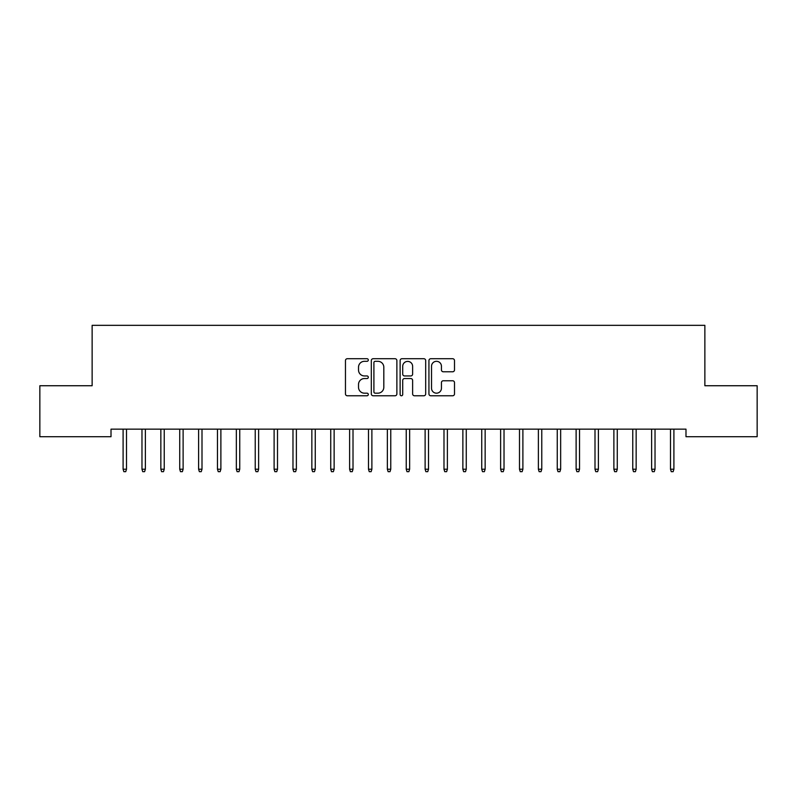 <?xml version="1.0" encoding="UTF-8"?>
<svg xmlns="http://www.w3.org/2000/svg" width="797" height="797" viewBox="0 0 797 797"><rect width="100%" height="100%" fill="white"/><g stroke="black" fill="none" stroke-linecap="round" stroke-linejoin="round"><path stroke-width="1.2" d="M368.304 360.015A1.295 1.295 0 0 0 366.999 358.72L347.313 358.72A1.853 1.853 0 0 0 345.46 360.573L345.46 393.917A1.853 1.853 0 0 0 347.313 395.77L366.999 395.77A1.295 1.295 0 0 0 368.304 394.475A1.295 1.295 0 0 0 366.999 393.18L364.458 393.18A5.928 5.928 0 0 1 358.52 387.252L358.52 384.473A5.928 5.928 0 0 1 364.458 378.545L366.999 378.545A1.295 1.295 0 0 0 368.304 377.25A1.295 1.295 0 0 0 366.999 375.945L364.458 375.945A5.928 5.928 0 0 1 358.52 370.017L358.52 367.238A5.928 5.928 0 0 1 364.458 361.31L366.999 361.31A1.295 1.295 0 0 0 368.304 360.015M452.646 371.781A1.853 1.853 0 0 0 454.499 369.928L454.499 360.573A1.853 1.853 0 0 0 452.646 358.72L430.788 358.72A1.853 1.853 0 0 0 428.935 360.573L428.935 393.917A1.853 1.853 0 0 0 430.788 395.77L452.646 395.77A1.853 1.853 0 0 0 454.499 393.917L454.499 382.62A1.853 1.853 0 0 0 452.646 380.767L443.291 380.767A1.853 1.853 0 0 0 441.438 382.62L441.438 388.219A4.951 4.951 0 0 1 436.487 393.18A4.951 4.951 0 0 1 431.526 388.219L431.526 366.271A4.951 4.951 0 0 1 436.487 361.31A4.951 4.951 0 0 1 441.438 366.271L441.438 369.928A1.853 1.853 0 0 0 443.291 371.781L452.646 371.781M685.988 429.155L111.012 429.155L111.012 436.706L39.85 436.706L39.85 385.738L92.133 385.738L92.133 325.335L704.867 325.335L704.867 385.738L757.15 385.738L757.15 436.706L685.988 436.706L685.988 429.155M396.876 360.573A1.853 1.853 0 0 0 395.023 358.72L373.165 358.72A1.853 1.853 0 0 0 371.312 360.573L371.312 393.917A1.853 1.853 0 0 0 373.165 395.77L395.023 395.77A1.853 1.853 0 0 0 396.876 393.917L396.876 360.573M401.977 358.72L423.835 358.72A1.853 1.853 0 0 1 425.688 360.573L425.688 393.917A1.853 1.853 0 0 1 423.835 395.77L414.48 395.77A1.853 1.853 0 0 1 412.627 393.917L412.627 380.398A1.853 1.853 0 0 0 410.774 378.545L404.567 378.545A1.853 1.853 0 0 0 402.714 380.398L402.714 394.475A1.295 1.295 0 0 1 401.419 395.77A1.295 1.295 0 0 1 400.124 394.475L400.124 360.573A1.853 1.853 0 0 1 401.977 358.72M375.198 361.31A1.295 1.295 0 0 0 373.903 362.605L373.903 391.885A1.295 1.295 0 0 0 375.198 393.18L377.888 393.18A5.928 5.928 0 0 0 383.815 387.252L383.815 367.238A5.928 5.928 0 0 0 377.888 361.31L375.198 361.31M412.627 366.361A4.951 4.951 0 0 0 407.675 361.4A4.951 4.951 0 0 0 402.714 366.361L402.714 374.092A1.853 1.853 0 0 0 404.567 375.945L410.774 375.945A1.853 1.853 0 0 0 412.627 374.092L412.627 366.361M126.494 469.214L125.737 471.665L123.854 471.665L123.097 469.214L126.494 469.214L126.494 429.155M123.097 469.214L123.097 429.155M145.373 469.214L144.616 471.665L142.723 471.665L141.976 469.214L145.373 469.214L145.373 429.155M141.976 469.214L141.976 429.155M164.242 469.214L163.495 471.665L161.602 471.665L160.845 469.214L164.242 469.214L164.242 429.155M160.845 469.214L160.845 429.155M183.121 469.214L182.364 471.665L180.481 471.665L179.724 469.214L183.121 469.214L183.121 429.155M179.724 469.214L179.724 429.155M202 469.214L201.243 471.665L199.36 471.665L198.602 469.214L202 469.214L202 429.155M198.602 469.214L198.602 429.155M220.879 469.214L220.121 471.665L218.229 471.665L217.471 469.214L220.879 469.214L220.879 429.155M217.471 469.214L217.471 429.155M239.748 469.214L238.99 471.665L237.107 471.665L236.35 469.214L239.748 469.214L239.748 429.155M236.35 469.214L236.35 429.155M258.627 469.214L257.869 471.665L255.986 471.665L255.229 469.214L258.627 469.214L258.627 429.155M255.229 469.214L255.229 429.155M277.505 469.214L276.748 471.665L274.855 471.665L274.108 469.214L277.505 469.214L277.505 429.155M274.108 469.214L274.108 429.155M296.374 469.214L295.627 471.665L293.734 471.665L292.977 469.214L296.374 469.214L296.374 429.155M292.977 469.214L292.977 429.155M315.253 469.214L314.496 471.665L312.613 471.665L311.856 469.214L315.253 469.214L315.253 429.155M311.856 469.214L311.856 429.155M334.132 469.214L333.375 471.665L331.492 471.665L330.735 469.214L334.132 469.214L334.132 429.155M330.735 469.214L330.735 429.155M353.011 469.214L352.254 471.665L350.361 471.665L349.614 469.214L353.011 469.214L353.011 429.155M349.614 469.214L349.614 429.155M371.88 469.214L371.133 471.665L369.24 471.665L368.483 469.214L371.88 469.214L371.88 429.155M368.483 469.214L368.483 429.155M390.759 469.214L390.002 471.665L388.119 471.665L387.362 469.214L390.759 469.214L390.759 429.155M387.362 469.214L387.362 429.155M409.638 469.214L408.881 471.665L406.998 471.665L406.241 469.214L409.638 469.214L409.638 429.155M406.241 469.214L406.241 429.155M428.517 469.214L427.76 471.665L425.867 471.665L425.12 469.214L428.517 469.214L428.517 429.155M425.12 469.214L425.12 429.155M447.386 469.214L446.639 471.665L444.746 471.665L443.989 469.214L447.386 469.214L447.386 429.155M443.989 469.214L443.989 429.155M466.265 469.214L465.508 471.665L463.625 471.665L462.868 469.214L466.265 469.214L466.265 429.155M462.868 469.214L462.868 429.155M485.144 469.214L484.387 471.665L482.504 471.665L481.747 469.214L485.144 469.214L485.144 429.155M481.747 469.214L481.747 429.155M504.023 469.214L503.266 471.665L501.373 471.665L500.626 469.214L504.023 469.214L504.023 429.155M500.626 469.214L500.626 429.155M522.892 469.214L522.145 471.665L520.252 471.665L519.495 469.214L522.892 469.214L522.892 429.155M519.495 469.214L519.495 429.155M541.771 469.214L541.014 471.665L539.131 471.665L538.373 469.214L541.771 469.214L541.771 429.155M538.373 469.214L538.373 429.155M560.65 469.214L559.892 471.665L558.01 471.665L557.252 469.214L560.65 469.214L560.65 429.155M557.252 469.214L557.252 429.155M579.529 469.214L578.771 471.665L576.879 471.665L576.121 469.214L579.529 469.214L579.529 429.155M576.121 469.214L576.121 429.155M598.398 469.214L597.64 471.665L595.757 471.665L595 469.214L598.398 469.214L598.398 429.155M595 469.214L595 429.155M617.277 469.214L616.519 471.665L614.636 471.665L613.879 469.214L617.277 469.214L617.277 429.155M613.879 469.214L613.879 429.155M636.155 469.214L635.398 471.665L633.505 471.665L632.758 469.214L636.155 469.214L636.155 429.155M632.758 469.214L632.758 429.155M655.024 469.214L654.277 471.665L652.384 471.665L651.627 469.214L655.024 469.214L655.024 429.155M651.627 469.214L651.627 429.155M673.903 469.214L673.146 471.665L671.263 471.665L670.506 469.214L673.903 469.214L673.903 429.155M670.506 469.214L670.506 429.155"/></g></svg>
